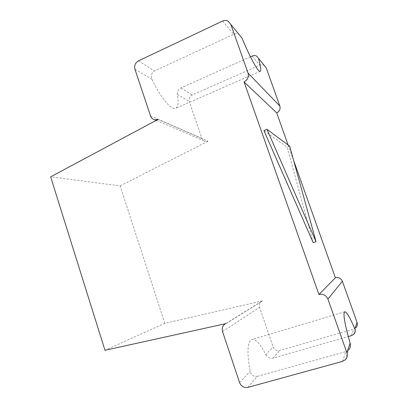 <?xml version="1.0" encoding="UTF-8"?>
<svg xmlns="http://www.w3.org/2000/svg" width="408" height="408" viewBox="0 0 408 408"><rect width="100%" height="100%" fill="white"/><g stroke="black" fill="none" stroke-linecap="round" stroke-linejoin="round"><path stroke-width="0.31" stroke-dasharray="2.04 1.53" d="M226.415 323.355L262.655 300.864L164.771 323.315L104.983 350.299M164.771 323.315L120.151 185.91L50.633 176.837M158.075 119.376L208.004 141.224L205.53 141.53C203.77 141.194 202.562 140.158 201.909 138.434L189.302 101.521C188.618 98.624 189.577 96.446 192.168 94.982L259.723 65.188C261.207 64.566 262.63 64.592 263.996 65.265L264.236 65.397M120.151 185.91L208.004 141.224M262.655 300.864L261.987 301.13C259.666 302.517 258.861 304.572 259.57 307.29L273.095 346.892C274.416 349.829 276.599 351.028 279.643 350.482L353.654 329.083L355.924 327.741L353.767 334.305M293.622 160.415L288.145 145.044M247.865 387.386L257.402 376.314C253.608 376.803 251.195 375.146 250.16 371.346C246.733 352.354 247.34 341.746 251.981 339.522C255.867 338.951 260.462 344.01 265.776 354.7L273.095 346.892M250.446 56.809L181.009 87.888C178.199 89.597 176.97 91.769 177.322 94.401C178.74 102.286 178.214 106.916 175.736 108.299C171.605 110.639 160.783 98.042 151.96 79.341C150.526 75.771 151.358 72.996 154.443 71.012L233.733 34.262C235.564 33.497 237.303 33.568 238.955 34.486L239.266 34.675M313.191 242.638L287.176 147.176L263.93 130.575M257.402 376.314L345.862 351.64L348.611 349.998L345.418 359.713M265.776 354.7C267.276 357.439 269.719 358.566 273.1 358.081L348.274 336.569M289.69 146.186L287.176 147.176M222.533 331.551L259.57 307.29M150.532 115.918L201.909 138.434M239.588 382.622L250.16 371.346M134.941 69.233L151.96 79.341M177.322 94.401L189.302 101.521M342.485 361.411L345.862 351.64M273.1 358.081L279.643 350.482M351.375 335.682L353.654 329.083M222.615 21.038L233.733 34.262M138.47 60.863L154.443 71.012M181.009 87.888L192.168 94.982M252.073 56.08L259.723 65.188M225.945 323.462L261.987 301.13M156.269 120.345L205.53 141.53M344.78 311.768L251.981 339.522M227.996 21.012L238.955 34.486M260.217 71.313L175.736 108.299M256.438 55.978L263.996 65.265"/><path stroke-width="0.61" d="M230.775 24.23L248.033 73.052C248.972 76.954 247.646 79.902 244.05 81.901L318.929 294.52C323.085 293.668 326.084 295.193 327.915 299.095L346.887 352.767C347.718 355.434 347.228 357.75 345.418 359.713L342.485 361.411L247.865 387.386C244.015 388.013 241.256 386.427 239.588 382.622L222.533 331.551C221.641 328.058 222.656 325.436 225.573 323.692L104.983 350.299L50.633 176.837L158.075 119.376L155.014 119.804C152.837 119.401 151.343 118.106 150.532 115.918L134.941 69.233C134.094 65.571 135.272 62.781 138.47 60.863L222.615 21.038C224.482 20.201 226.272 20.191 227.996 21.012L241.954 37.985C250.247 58.074 258.448 72.655 260.217 71.313C261.288 70.533 260.702 66.193 258.463 58.298L266.205 67.82L279.852 106.06C280.597 109.099 279.546 111.374 276.7 112.883L288.145 145.044M318.929 294.52L335.386 277.766L293.622 160.415M355.924 327.741C357.321 326.206 357.699 324.421 357.056 322.381L342.368 281.234C340.95 278.236 338.62 277.083 335.386 277.766M264.236 65.397L266.205 67.82M244.05 81.901L276.7 112.883M263.93 130.575L313.191 242.638L316.047 241.669L289.69 146.186L266.975 129.341L263.93 130.575M348.611 349.998C350.339 347.993 350.844 345.693 350.12 343.097C344.602 323.661 342.822 313.216 344.78 311.768C346.673 311.829 350.033 317.557 354.858 328.955L357.056 322.381M348.274 336.569L351.375 335.682L353.767 334.305C355.246 332.668 355.613 330.883 354.858 328.955M239.266 34.675L241.954 37.985M250.446 56.809L252.073 56.08C253.7 55.417 255.158 55.381 256.438 55.978L258.463 58.298M266.975 129.341L316.047 241.669M346.887 352.767L350.12 343.097M327.915 299.095L342.368 281.234M248.033 73.052L279.852 106.06M225.573 323.692L225.945 323.462M155.014 119.804L156.269 120.345"/></g></svg>
